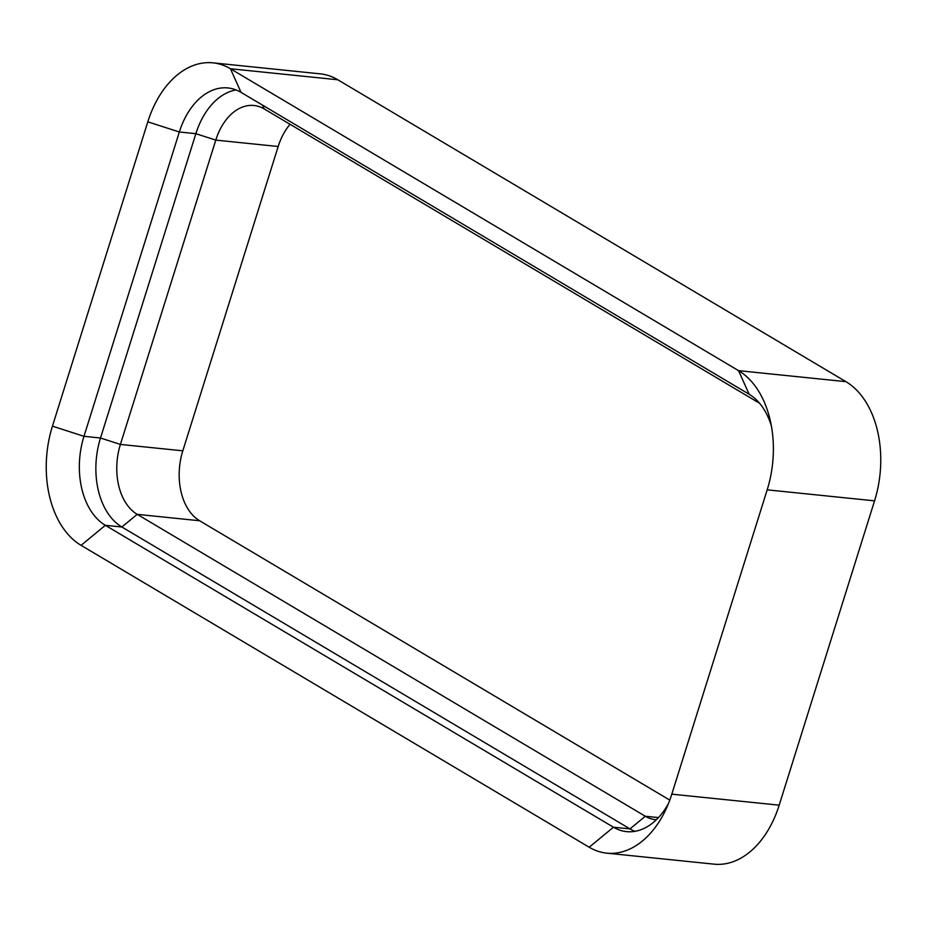 <?xml version="1.0" encoding="UTF-8"?>
<svg xmlns="http://www.w3.org/2000/svg" width="927" height="927" viewBox="0 0 927 927"><rect width="100%" height="100%" fill="white"/><g stroke="black" fill="none" stroke-linecap="round" stroke-linejoin="round"><path stroke-width="1.39" d="M771.391 426.038A69.085 45.863 -84.1 0 0 749.143 394.253L241.032 92.364A69.085 45.863 -84.1 0 0 227.938 87.949A69.085 45.863 -84.1 0 0 179.34 131.993L83.975 436.316L52.445 426.153L147.81 121.831A92.526 61.425 95.9 0 1 212.886 62.839L320.255 73.847A92.526 61.425 95.9 0 1 337.81 79.768L845.911 381.657A92.526 61.425 -84.1 0 1 874.555 500.847L779.19 805.169A92.526 61.425 95.9 0 1 714.114 864.161L606.745 853.153A92.526 61.425 95.9 0 1 589.19 847.232L613.465 827.208A69.085 45.863 -84.1 0 0 626.571 831.623A69.085 45.863 -84.1 0 0 668.541 803.35M212.886 62.839A92.526 61.425 95.9 0 1 230.441 68.749L738.541 370.649L845.911 381.657M52.445 426.153A92.526 61.425 -84.1 0 0 81.089 545.343L589.19 847.232M749.143 394.253L738.541 370.649A92.526 61.425 -84.1 0 1 770.152 419.989A92.526 61.425 -84.1 0 1 767.185 489.838L671.808 794.161A92.526 61.425 95.9 0 1 666.096 809.028A92.526 61.425 95.9 0 1 606.745 853.153M759.572 403.268L264.253 108.957A54.276 36.037 -84.1 0 0 253.952 105.493A54.276 36.037 -84.1 0 0 215.782 140.104L120.406 444.427A54.276 36.037 -84.1 0 0 137.208 514.346L645.308 816.247A54.276 36.037 -84.1 0 0 655.609 819.711A54.276 36.037 -84.1 0 0 656.316 819.781M634.949 831.334A69.085 45.863 -84.1 0 1 629.978 828.9L613.465 827.208L105.354 525.308A69.085 45.863 -84.1 0 1 83.975 436.316L100.498 438.007L120.406 444.427L182.816 450.823A54.276 36.037 -84.1 0 0 199.618 520.754L669.781 800.105M182.816 450.823L278.181 146.501A54.276 36.037 95.9 0 1 290.07 124.299M236.072 89.931A69.085 45.863 -84.1 0 0 195.864 133.685L100.498 438.007A69.085 45.863 -84.1 0 0 121.877 527L629.978 828.9L645.308 816.247L658.448 817.591M241.032 92.364L230.441 68.749L337.81 79.768M671.808 794.161L779.19 805.169M767.185 489.838L874.555 500.847M81.089 545.343L105.354 525.308L121.877 527L137.208 514.346L199.618 520.754M147.81 121.831L179.34 131.993L195.864 133.685L215.782 140.104L278.181 146.501M264.253 108.957L262.526 105.133"/></g></svg>
